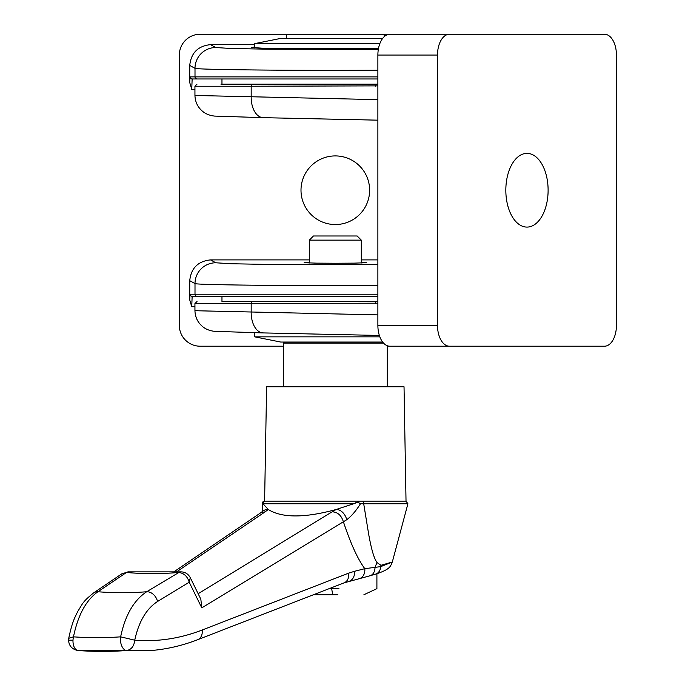 <?xml version="1.0" encoding="UTF-8"?>
<svg xmlns="http://www.w3.org/2000/svg" width="685" height="685" viewBox="0 0 685 685"><rect width="100%" height="100%" fill="white"/><g stroke="black" fill="none" stroke-linecap="round" stroke-linejoin="round"><path stroke-width="1.03" d="M221.966 84.161L221.966 78.963L192.142 78.963A2.081 2.081 -90 0 1 190.07 76.883L189.736 82.568L191.749 89.358L192.142 78.963L377.88 78.963M309.32 259.898L210.526 259.898C197.991 261.216 191.055 268.152 189.736 280.687L189.736 299.893L191.749 306.692L192.142 296.297L377.88 296.297M335.316 224.543A34.319 34.319 0 0 1 300.998 190.224A34.319 34.319 0 0 1 335.316 155.915A34.319 34.319 0 0 1 369.626 190.224A34.319 34.319 0 0 1 335.316 224.543M254.726 47.068L251.678 47.462L261.533 48.147L285.148 48.626L378.445 48.712M309.32 262.406L304.114 262.715L316.598 263.143L335.316 263.254L354.034 263.143L366.509 262.715L361.312 262.406M189.736 82.568L189.736 65.435L195.002 68.329C195.542 69.416 261.927 70.375 335.316 70.349L377.88 70.255M189.736 280.687L195.002 283.581C195.542 284.669 261.927 285.628 335.316 285.602L377.88 285.499M470.492 34.25L200.131 34.25A20.798 20.798 0 0 0 179.333 55.048L179.333 325.409A20.798 20.798 0 0 0 200.131 346.208L283.325 346.208M387.308 346.208L604.504 346.208A20.798 11.928 90 0 0 616.431 325.409L616.431 55.048A20.798 11.928 90 0 0 604.504 34.25L449.428 34.25A20.798 11.928 90 0 0 437.501 55.048L437.501 325.409A20.798 11.928 90 0 0 449.428 346.208M254.726 44.645L210.526 44.645C197.991 45.972 191.055 52.899 189.736 65.435M377.88 259.898L361.312 259.898M377.88 264.667L269.034 264.453L230.811 263.734L215.792 262.783A20.798 20.781 -61.3 0 0 195.002 283.581L195.002 294.216L190.07 294.216A2.081 2.081 -90 0 0 192.142 296.297L220.93 296.297M190.07 294.216L189.736 299.893M505.83 190.224A36.853 21.141 -90 0 1 526.448 153.38A36.853 21.141 -90 0 1 548.111 190.224A36.853 21.141 -90 0 1 526.448 227.077A36.853 21.141 -90 0 1 505.83 190.224M377.88 314.886L198.701 310.802L194.942 310.485L194.934 303.575L377.88 303.198M377.88 99.642L198.701 95.557L194.942 95.232L194.934 86.241L197.015 84.161M220.93 84.161L377.88 84.161M437.501 325.409L377.88 325.409A20.798 11.928 90 0 0 389.808 346.208M377.88 325.409L377.88 55.048L437.501 55.048M449.428 34.25L389.808 34.25A20.798 11.928 90 0 0 377.88 55.048M194.942 95.232C195.122 102.305 198.051 107.973 203.736 112.229C206.699 114.309 210.286 115.594 214.491 116.082L263.186 117.666A20.798 12.458 91.2 0 0 263.348 117.674L377.88 120.166L263.186 117.666A20.798 12.458 91.2 0 1 251.181 96.876L251.181 86.241L377.88 85.873M375.457 303.575A2.081 1.25 90 0 1 376.707 301.494L222.026 301.494M375.457 86.241A2.081 1.25 90 0 1 376.707 84.161L222.026 84.161M382.65 38.411L280.722 38.411L254.726 43.609L379.841 43.609M379.841 336.849L254.726 336.849L280.722 342.046L382.65 342.046M221.966 296.297L221.966 301.494L377.88 301.494M384.182 36.699L384.182 34.772L286.441 34.772L286.441 38.411M393.233 501.146L406.025 501.146L407.917 503.758L363.701 503.758L362.956 501.146L393.233 501.146M329.185 588.655L338.938 588.655M313.576 594.726L337.808 594.726M406.025 501.146L404.03 386.76L266.602 386.76L264.607 501.146L362.956 501.146M360.498 503.706L363.701 503.758L368.761 534.754C370.636 544.772 373.145 557.128 377.024 562.59L380.98 565.305L392.317 562.017L380.757 566.623L364.797 568.678C356.405 557.342 349.204 539.232 343.313 521.533C341.276 515.266 337.542 512.02 332.131 511.815L336.13 509.494L353.683 503.758L263.023 503.758L262.338 502.199L264.47 501.146L262.826 503.218L263.023 503.758L268.255 509.494C281.852 517.997 304.208 518.074 335.316 509.726L336.13 509.494A10.395 7.055 61.2 0 1 346.713 519.744C351.516 516.096 356.114 510.753 360.498 503.706L357.818 502.199L353.683 503.758L359.137 501.146L360.43 501.146L359.137 501.146L357.818 502.199M383.523 343.082L283.325 343.082L283.325 386.76M361.312 263.014L361.312 240.144L309.32 240.144L313.473 235.983M361.312 240.144L357.15 235.983L313.559 235.983M80.659 650.75L78.184 650.553A10.395 5.951 94 0 1 73.004 640.184L68.569 640.184L68.74 638.3L73.475 636.844C77.962 615.121 86.113 600.094 97.921 591.754L126.46 572.489A441.628 361.757 -90 0 0 178.323 572.489A10.395 5.951 -95 0 1 180.027 571.872C184.607 571.684 188.024 573.61 190.276 577.66L189.223 582.233C187.476 576.453 184.025 573.199 178.879 572.472L146.684 591.754C133.858 600.188 125.175 615.216 120.637 636.844L134.731 640.184C134.097 646.178 131.4 649.628 126.631 650.553L149.827 650.63M73.004 640.184A10.395 5.951 -86 0 1 73.475 636.844A505.667 414.219 -90 0 0 120.637 636.844A10.395 5.951 86 0 0 120.474 640.184A10.395 5.951 86 0 0 126.631 650.553A519.401 425.471 90 0 1 78.184 650.553L149.047 650.681M122.093 573.628L126.46 572.489A10.395 5.951 95 0 1 128.831 571.872L122.093 573.628L93.622 592.893A10.395 8.203 55.9 0 1 97.921 591.754A460.722 377.401 90 0 0 146.684 591.754A10.395 7.783 58.7 0 1 157.524 601.507L189.223 582.233L201.792 607.869L346.713 519.744M200.833 599.195L201.792 607.869M348.682 581.402A10.395 8.203 76.5 0 0 354.547 571.29L364.797 568.678A10.395 8.177 74.9 0 1 359.223 578.714L344.118 582.841A10.395 8.066 -111.3 0 0 348.631 573.148L202.152 630.029C179.967 638.591 157.49 641.982 134.731 640.184C138.781 621.646 146.385 608.751 157.524 601.507M176.088 572.198L265.163 511.815L260.497 512.945L173.04 572.403M265.163 511.815L268.255 509.494A10.395 8.708 49.7 0 0 262.757 511.224A10.395 8.708 49.7 0 0 262.689 511.284L260.488 512.945M332.131 511.815L198.145 593.715M377.024 562.59A51.991 38.908 121.3 0 0 374.986 567.471A10.395 7.535 74.3 0 1 370.011 575.768L359.223 578.714M262.338 502.199L262.509 503.706M377.88 76.883L190.07 76.883M197.083 296.297A2.081 2.081 -90 0 1 195.002 294.216L377.88 294.216M378.325 49.414L269.231 49.209L230.862 48.481L215.792 47.53A20.798 20.781 -61.3 0 0 195.002 68.329L195.002 76.883A2.081 2.081 90 0 0 197.083 78.963M191.749 89.358L194.934 89.358M191.749 306.692L194.934 306.692M215.792 47.53L210.526 44.645M215.792 262.783L210.526 259.898M194.942 310.485C195.122 317.557 198.051 323.226 203.736 327.481C206.699 329.562 210.286 330.846 214.491 331.326L263.186 332.919A20.798 12.458 91.2 0 0 263.348 332.919L379.362 335.453L263.186 332.919A20.798 12.458 91.2 0 1 251.181 312.129L251.181 303.575A2.081 1.25 -90 0 1 252.422 301.494M252.422 84.161A2.081 1.25 90 0 0 251.181 86.241L194.934 86.241M331.686 588.655A83.185 7.252 90 0 0 332.824 594.726M354.547 571.29L348.631 573.148M344.118 582.841L197.614 639.721A10.395 8.074 -111.2 0 0 202.152 630.029M380.98 565.305A51.991 41.776 84.5 0 0 380.757 566.623A10.395 8.014 72.8 0 1 375.62 574.124L370.011 575.768M376.707 301.494L377.88 301.374M376.707 84.161L377.88 84.049M194.934 303.575L197.015 301.494M254.726 43.609L254.726 47.847M254.726 336.849L254.726 332.73M68.569 640.184C68.945 645.921 72.105 649.371 78.047 650.544M363.915 594.726L376.904 588.655L376.904 573.713M387.308 345.745L387.308 386.76M128.831 571.872L180.027 571.872M197.614 639.721C181.902 645.801 165.933 649.44 149.707 650.639M190.267 577.643L200.859 599.247M93.622 592.893C82.217 602.149 82.911 603.314 77.842 611.32C75.461 616.243 72.302 621.141 68.74 638.3M309.32 263.014L309.32 240.144M262.304 503.013C263.091 506.874 262.081 513.348 261.953 512.097M392.317 562.017C390.373 565.767 391.529 568.978 375.62 574.124M284.361 342.046L283.325 343.082M392.428 561.589L407.917 503.758"/></g></svg>
